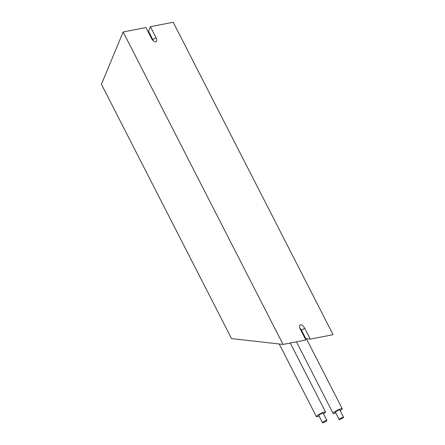 <?xml version="1.0" encoding="UTF-8"?>
<svg xmlns="http://www.w3.org/2000/svg" width="445" height="445" viewBox="0 0 445 445"><rect width="100%" height="100%" fill="white"/><g stroke="black" fill="none" stroke-linecap="round" stroke-linejoin="round"><path stroke-width="0.67" d="M326.908 420.458L323.187 413.194A2.481 0.406 152.9 0 0 322.809 413.16A2.481 0.406 152.9 0 0 320.239 414.262A2.481 0.406 152.9 0 0 318.77 415.452L322.486 422.717A2.481 0.406 152.9 0 0 322.87 422.75A2.481 0.406 152.9 0 0 325.44 421.649A2.481 0.406 152.9 0 0 326.908 420.458A2.481 0.406 152.9 0 0 326.53 420.425A2.481 0.406 152.9 0 0 323.954 421.526A2.481 0.406 152.9 0 0 322.486 422.717M323.526 413.844A5.129 0.84 152.9 0 0 325.545 411.987A5.129 0.84 152.9 0 0 324.761 411.92A5.129 0.84 152.9 0 0 319.443 414.195A5.129 0.84 152.9 0 0 316.412 416.659A5.129 0.84 152.9 0 0 317.196 416.726A5.129 0.84 152.9 0 0 319.104 416.108M343.59 417.215L339.874 409.951A2.481 0.406 152.9 0 0 339.496 409.917A2.481 0.406 152.9 0 0 336.921 411.019A2.481 0.406 152.9 0 0 335.452 412.209L339.173 419.479A2.481 0.406 152.9 0 0 339.552 419.507A2.481 0.406 152.9 0 0 342.127 418.406A2.481 0.406 152.9 0 0 343.59 417.215A2.481 0.406 152.9 0 0 343.212 417.188A2.481 0.406 152.9 0 0 340.642 418.283A2.481 0.406 152.9 0 0 339.173 419.479M340.208 410.607A5.129 0.84 152.9 0 0 342.233 408.744A5.129 0.84 152.9 0 0 341.449 408.677A5.129 0.84 152.9 0 0 336.131 410.952A5.129 0.84 152.9 0 0 333.099 413.416A5.129 0.84 152.9 0 0 333.878 413.483A5.129 0.84 152.9 0 0 335.791 412.865M173.2 22.25L333.088 334.696L310.271 339.129L304.697 328.226A4.383 2.136 57.6 0 0 300.136 324.956A4.383 2.136 57.6 0 0 300.275 329.089L305.849 339.986L283.037 344.419L231.55 338.595L101.41 84.283L123.148 31.973L145.966 27.54L151.539 38.442A4.383 2.136 57.6 0 0 156.1 41.713A4.383 2.136 57.6 0 0 155.961 37.58L150.388 26.683L173.2 22.25M153.28 40.773A4.383 2.136 -122.4 0 0 152.791 39.594L148.502 31.217L150.388 26.683M283.037 344.419L123.148 31.973M299.785 327.909A4.383 2.136 -122.4 0 1 301.521 330.246L305.81 338.623L310.271 339.129M152.791 39.594L155.961 37.58M301.521 330.246L304.697 328.226M290.251 343.017L325.545 411.987M306.382 338.69L342.233 408.744M296.453 341.81L333.099 413.416M279.226 343.991L316.412 416.659"/></g></svg>
